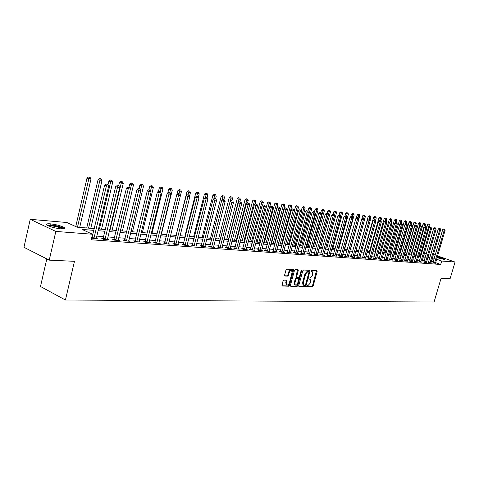 <?xml version="1.0" encoding="UTF-8"?>
<svg xmlns="http://www.w3.org/2000/svg" width="479" height="479" viewBox="0 0 479 479"><rect width="100%" height="100%" fill="white"/><g stroke="black" fill="none" stroke-linecap="round" stroke-linejoin="round"><path stroke-width="0.72" d="M306.746 286.113L306.955 286.693L312.41 286.837L313.14 286.041L317.134 271.491L317.002 270.707L311.416 270.384L310.901 270.94L310.991 271.491L312.326 271.743L312.739 274.245L312.404 275.467L310.051 278.006L309.338 277.982L308.823 278.538L308.907 279.077L310.272 279.335L310.667 281.808L310.338 283.023L307.979 285.574L307.267 285.556L306.746 286.113M50.343 223.831C56.211 224.525 60.827 225.759 64.192 227.525C65.695 228.639 64.683 229.094 61.144 228.884C55.301 228.208 50.654 226.98 47.211 225.202C45.667 224.052 46.708 223.591 50.343 223.831M437.369 256.624C441.195 257.582 443.68 258.456 444.823 259.229L444.159 259.444L437.064 257.672M283.813 280.113L283.035 280.933L282.011 285.975L288.693 286.22L289.46 285.4L293.531 270.354L293.393 269.557L286.759 269.174L285.981 269.988L284.592 275.15L284.915 276.018L287.699 276.132L288.472 275.311L289.16 272.767C289.825 271.018 290.681 270.348 291.711 270.761L292.076 272.898L289.394 282.814C288.711 284.586 287.849 285.25 286.807 284.807L286.472 282.724L286.789 280.275L283.813 280.113M437.584 255.894L455.05 262.055L450.074 278.79L441.045 278.371L434.058 302.015L65.431 300.028L74.473 261.318L49.247 260.145L55.833 231.429L30.231 219.316L66.892 222.507L77.119 227.19L94.393 228.621M455.05 262.055L441.698 261.031L436.609 259.217M93.974 230.381L81.969 229.405L92.531 234.243L91.226 239.787L440.686 264.462L441.698 261.031M92.531 234.243L55.833 231.429M298.74 285.652L299.046 286.49L305.231 286.646L305.973 285.849L309.991 271.144L309.859 270.36L303.536 270L302.782 270.797L298.74 285.652M297.058 286.436L290.729 286.274L290.412 285.424L294.477 270.401L295.244 269.587L298.13 269.785L298.267 270.581L296.621 276.652L296.746 277.437L298.716 277.575L299.471 276.766L301.183 270.473L301.83 269.952L297.812 285.628L297.058 286.436L290.406 285.999M434.734 256.732L434.255 256.409L434.914 256.187M440.686 264.462L435.603 262.642M433.261 261.803L431.423 261.217M428.879 261.025L426.861 260.869M424.292 260.678L422.227 260.522M419.634 260.331L417.514 260.169M414.904 259.977L412.73 259.81M410.096 259.612L407.863 259.444M405.21 259.247L402.923 259.073M400.24 258.876L397.899 258.702M395.199 258.498L392.798 258.319M390.068 258.109L387.607 257.924M384.853 257.72L382.326 257.528M379.554 257.325L376.961 257.127M374.159 256.918L371.506 256.72M368.674 256.505L365.95 256.301M363.1 256.085L360.304 255.876M357.424 255.66L354.556 255.445M351.652 255.229L348.706 255.008M345.772 254.786L342.754 254.559M339.791 254.337L336.695 254.104M333.701 253.882L330.528 253.642M327.504 253.415L324.241 253.169M321.193 252.942L317.846 252.69M314.763 252.457L311.326 252.199M308.213 251.966L304.686 251.703M301.542 251.469L297.92 251.194M294.741 250.96L291.022 250.679M287.813 250.439L283.993 250.152M280.748 249.906L276.826 249.613M273.545 249.367L269.515 249.062M266.198 248.817L262.061 248.505M258.708 248.254L254.451 247.936M251.068 247.679L246.691 247.35M243.266 247.092L238.776 246.757M235.309 246.499L230.686 246.152M227.184 245.889L222.436 245.529M218.891 245.266L214.005 244.901M210.419 244.631L205.395 244.254M201.767 243.979L196.6 243.589M192.929 243.314L187.606 242.919M183.894 242.637L178.416 242.23M174.661 241.943L169.021 241.524M165.219 241.236L159.417 240.799M155.567 240.512L149.586 240.063M145.688 239.769L139.533 239.308M135.581 239.015L129.24 238.536M125.241 238.237L118.702 237.746M114.649 237.44L107.913 236.937M103.805 236.626L96.86 236.105M92.698 235.794L92.178 235.758M432.968 262.654L433.896 263.151L435.477 263.103M428.454 262.324L429.376 262.827L430.98 262.779M423.861 261.989L424.783 262.498L426.412 262.444M419.203 261.654L420.119 262.163L421.777 262.109M414.467 261.306L415.383 261.821L417.065 261.768M409.653 260.959L410.569 261.474L412.275 261.414M404.767 260.6L405.677 261.121L407.413 261.061M399.797 260.241L400.701 260.762L402.468 260.702M394.75 259.869L395.648 260.396L397.444 260.337M389.619 259.498L388.948 259.45L390.511 260.025L392.337 259.965M384.403 259.121L383.715 259.067L385.29 259.654L387.146 259.588M379.099 258.732L378.398 258.684L379.979 259.271L381.865 259.205M373.704 258.343L372.991 258.289L374.578 258.882L376.494 258.81M368.213 257.942L367.495 257.888L369.087 258.486L371.039 258.415M362.633 257.534L361.902 257.48L363.501 258.079L365.483 258.007M356.957 257.121L356.208 257.067L357.819 257.672L360.555 257.87L359.831 257.594M351.179 256.702L350.418 256.642L352.035 257.253L354.819 257.457L354.083 257.175M345.299 256.271L344.527 256.217L346.143 256.834L348.987 257.037L348.233 256.75M339.318 255.84L338.527 255.78L340.156 256.403L343.042 256.606L342.281 256.319M333.222 255.391L332.42 255.337L334.055 255.96L336.994 256.175L336.216 255.876M327.019 254.942L326.205 254.882L327.846 255.511L330.839 255.726L330.043 255.427M320.702 254.481L319.876 254.421L321.517 255.056L324.57 255.277L323.762 254.966M314.272 254.014L313.428 253.954L315.074 254.594L318.182 254.816L317.361 254.499M307.722 253.535L306.859 253.475L308.512 254.121L311.679 254.349L310.841 254.02M301.046 253.05L300.165 252.99L301.83 253.636L305.051 253.87L304.195 253.535M294.238 252.559L293.346 252.493L295.016 253.146L298.303 253.385L297.429 253.044M287.31 252.05L286.394 251.984L288.071 252.649L291.418 252.888L290.531 252.541M280.239 251.535L279.311 251.469L280.987 252.14L284.406 252.385L283.496 252.026M273.036 251.014L272.084 250.942L273.772 251.619L277.251 251.87L276.329 251.499M265.683 250.475L264.719 250.409L266.408 251.086L269.958 251.343L269.018 250.966M258.187 249.93L257.205 249.858L258.899 250.547L262.522 250.81L261.558 250.421M250.541 249.373L249.535 249.302L251.241 249.996L254.936 250.26L253.954 249.864M242.739 248.811L241.715 248.733L243.422 249.433L247.194 249.703L246.188 249.296M234.782 248.23L233.734 248.152L235.446 248.858L239.296 249.134L238.267 248.715M226.651 247.637L225.579 247.559L227.297 248.272L231.231 248.553L230.183 248.122M218.352 247.032L217.262 246.954L218.981 247.673L222.998 247.96L221.927 247.517M209.88 246.416L208.76 246.338L210.491 247.056L214.586 247.356L213.496 246.901M201.222 245.787L200.084 245.703L201.815 246.434L206 246.733L204.886 246.266M192.378 245.14L191.211 245.056L192.947 245.793L197.228 246.104L196.085 245.619M183.337 244.488L182.152 244.398L183.888 245.14L188.259 245.458L187.097 244.961M174.099 243.811L172.883 243.721L174.625 244.476L179.098 244.799L177.907 244.284M164.656 243.122L163.411 243.033L165.159 243.793L169.728 244.122L168.512 243.595M154.998 242.422L153.723 242.332L155.471 243.098L160.148 243.434L158.902 242.889M145.113 241.703L143.814 241.608L145.562 242.38L150.346 242.727L149.071 242.164M135.006 240.967L133.671 240.871L135.425 241.65L140.323 242.003L139.018 241.422M124.66 240.213L123.295 240.117L125.049 240.901L130.06 241.266L128.725 240.668M114.062 239.44L112.667 239.338L114.427 240.141L119.558 240.506L118.187 239.889M103.219 238.656L101.787 238.548L103.542 239.356L108.799 239.734L107.398 239.093M92.106 237.841L91.693 237.812M93.866 238.656L106.428 185.9L108.661 186.193L96.345 238.279L97.782 238.937L91.603 238.183M46.81 258.905L40.493 286.496L65.431 300.028M433.417 254.427L435.243 255.067M49.247 260.145L23.95 247.29L30.231 219.316M424.244 253.595L426.31 253.774M428.873 253.996L430.884 254.169M428.196 256.313L428.501 256.337L428.214 256.235M425.837 255.391L423.921 254.708M98.548 228.968L105.488 229.543M109.595 229.884L116.325 230.441M122.426 230.944L133.497 184.9L131.462 184.625L120.385 230.776L126.905 231.315M130.905 231.65L137.245 232.177M141.191 232.501L147.34 233.016M151.238 233.339L157.208 233.83M161.058 234.153L166.86 234.632M170.656 234.95L176.29 235.417M180.044 235.728L185.517 236.183M189.223 236.488L194.54 236.931M198.21 237.231L203.377 237.662M206.994 237.961L212.017 238.38M215.598 238.674L220.484 239.081M224.022 239.374L228.77 239.769M232.267 240.057L236.883 240.44M240.344 240.727L244.835 241.099M248.254 241.386L252.625 241.745M256.008 242.027L260.259 242.38M263.606 242.655L267.743 243.003M271.054 243.278L275.078 243.607M278.353 243.883L282.275 244.206M285.514 244.476L289.328 244.793M292.537 245.056L296.25 245.368M299.423 245.631L303.039 245.931M306.183 246.188L309.703 246.481M312.817 246.739L316.248 247.026M319.325 247.284L322.666 247.559M325.72 247.811L328.971 248.08M331.995 248.332L335.162 248.595M338.156 248.841L341.246 249.098M344.203 249.343L347.221 249.595M350.149 249.84L353.089 250.08M355.993 250.325L358.855 250.559M361.729 250.798L364.525 251.032M367.375 251.265L370.093 251.493M372.919 251.726L375.566 251.948M378.368 252.182L380.955 252.391M383.727 252.625L386.248 252.834M388.996 253.062L391.457 253.265M394.181 253.493L396.576 253.69M399.276 253.912L401.618 254.109M404.294 254.331L406.575 254.517M409.228 254.738L411.449 254.924M414.084 255.139L416.251 255.325M418.862 255.541L420.975 255.714M423.562 255.93L425.627 256.097M434.267 258.391L432.429 257.798M429.885 257.594L427.867 257.433M425.298 257.223L423.232 257.055M420.646 256.846L418.532 256.672M415.922 256.463L413.748 256.289M411.12 256.073L408.892 255.894M406.24 255.678L403.959 255.493M401.276 255.277L398.941 255.085M396.241 254.87L393.84 254.672M391.115 254.451L388.655 254.253M385.906 254.032L383.386 253.828M380.607 253.601L378.021 253.391M375.225 253.163L372.572 252.954M369.746 252.72L367.022 252.505M364.172 252.271L361.382 252.044M358.502 251.81L355.64 251.577M352.736 251.343L349.796 251.104M346.862 250.87L343.85 250.625M340.892 250.385L337.797 250.134M334.809 249.894L331.636 249.637M328.612 249.391L325.355 249.128M322.307 248.876L318.96 248.607M315.883 248.362L312.452 248.08M309.338 247.829L305.818 247.541M302.674 247.29L299.058 246.996M295.878 246.739L292.166 246.44M288.957 246.176L285.143 245.871M281.897 245.607L277.976 245.29M274.701 245.02L270.677 244.697M267.366 244.428L263.222 244.092M259.875 243.823L255.624 243.476M252.241 243.2L247.871 242.847M244.452 242.572L239.955 242.206M236.5 241.925L231.878 241.554M228.381 241.266L223.633 240.883M220.089 240.596L215.209 240.201M211.628 239.913L206.605 239.506M202.982 239.213L197.815 238.793M194.145 238.494L188.828 238.063M185.122 237.764L179.643 237.321M175.889 237.015L170.255 236.56M166.453 236.255L160.657 235.782M156.807 235.47L150.831 234.985M146.933 234.668L140.784 234.171M136.832 233.854L130.498 233.339M126.498 233.016L119.966 232.489M115.912 232.159L109.182 231.614M105.075 231.279L98.135 230.716M431.669 261.235L432.669 257.822M306.722 286.43L311.751 286.562L312.482 285.771L316.481 270.635M309.027 271.988L309.332 270.282M298.728 286.22L304.572 286.37L305.315 285.574L305.482 284.957L304.973 285.49L303.65 285.268L303.261 282.802L305.674 273.94L308.063 271.383L308.931 271.461L309.021 272.012L305.488 284.933M308.284 271.204L308.817 271.419M303.452 285.185L302.991 284.993L302.596 282.526L305.015 273.671L307.398 271.12L308.153 271.156M296.088 277.161L296.746 277.437L296.088 277.161L295.956 276.377L297.603 269.707M301.237 270.318L297.154 285.346L297.812 285.628M294.914 282.939L295.244 285.011C296.262 285.43 297.1 284.766 297.77 283.029L298.579 278.796L296.615 278.664L295.854 279.479L294.914 282.939L294.25 282.658L294.585 284.736L294.998 284.909M297.938 278.538L298.399 278.73M294.25 282.658L295.19 279.197L295.95 278.389L297.74 278.455M296.393 286.155L297.154 285.346M286.586 284.718L286.143 284.526L285.807 282.442L286.256 280.197M291.298 270.587L291.046 270.485C290.011 270.072 289.16 270.743 288.49 272.491L289.16 272.767M284.592 275.754L287.029 275.85L287.807 275.036L288.49 272.491M281.88 285.777L288.029 285.939L288.801 285.119L292.861 269.473M429.286 227.705L429.998 225.262L427.609 224.645L426.765 227.549M429.184 224.13L428.585 223.933L429.184 224.13L429.1 225.136L420.221 255.654M429.543 224.184L429.998 225.262M427.609 224.645L428.585 223.933M434.477 263.193L444.237 230.148L445.117 230.261L435.459 263.264M432.896 262.797L442.704 229.639L444.237 230.148L444.308 229.124L444.662 229.172L443.698 228.92L444.308 229.124M443.698 228.92L442.704 229.639M445.117 230.261L444.662 229.172M424.825 226.932L425.49 224.645L423.077 224.028L422.155 227.214M424.663 223.507L424.065 223.31L424.663 223.507L424.58 224.525L415.652 255.271M425.029 223.561L425.49 224.645M423.077 224.028L424.065 223.31M420.293 226.142L420.909 224.022L418.478 223.4L409.407 254.756M420.071 222.873L419.466 222.675L420.071 222.873L419.981 223.897L411.012 254.888M420.442 222.927L420.909 224.022M418.478 223.4L419.466 222.675M415.694 225.334L416.257 223.388L413.802 222.759L404.689 254.361M415.407 222.232L414.802 222.028L415.407 222.232L415.317 223.262L406.3 254.499M415.784 222.286L416.257 223.388M413.802 222.759L414.802 222.028M429.968 262.869L439.776 229.561L440.674 229.681L430.962 262.941M428.376 262.468L438.237 229.052L439.776 229.561L439.848 228.531L440.207 228.579L439.237 228.327L439.848 228.531M439.237 228.327L438.237 229.052M440.674 229.681L440.207 228.579M425.382 262.54L435.243 228.968L436.153 229.088L426.4 262.612M423.789 262.139L433.699 228.453L435.243 228.968L435.321 227.932L435.686 227.98L434.704 227.729L435.321 227.932M434.704 227.729L433.699 228.453M436.153 229.088L435.686 227.98M420.73 262.205L430.639 228.363L431.567 228.489L421.76 262.276M419.125 261.803L429.088 227.848L430.639 228.363L430.723 227.321L431.094 227.369L430.106 227.112L430.723 227.321M430.106 227.112L429.088 227.848M431.567 228.489L431.094 227.369M411 224.573L411.527 222.747L409.054 222.112L399.893 253.966M410.671 221.579L410.066 221.376L410.671 221.579L410.575 222.615L401.51 254.098M411.054 221.633L411.527 222.747M409.054 222.112L410.066 221.376M416 261.863L425.963 227.753L426.903 227.878L417.047 261.941M414.389 261.456L424.406 227.232L425.963 227.753L426.053 226.699L426.43 226.753L425.43 226.495L426.053 226.699M425.43 226.495L424.406 227.232M426.903 227.878L426.43 226.753M437.189 257.247L443.716 259.396M442.057 259.091L437.076 257.624M444.177 259.45L437.213 257.163M47.553 225.399L50.858 225.064C56.923 225.843 61.09 227.052 63.366 228.699L63.468 228.926M62.462 228.95L62.174 228.734C59.474 227.315 55.774 226.333 51.073 225.783L48.457 225.849M64.396 228.77L63.935 228.405C60.588 226.651 56.007 225.429 50.175 224.741M406.198 223.933L406.725 222.094L404.234 221.454L395.025 253.559M405.857 220.915L405.246 220.711L405.857 220.915L405 224.603M406.246 220.969L406.725 222.094M404.234 221.454L405.246 220.711M411.198 261.516L421.215 227.13L422.167 227.256L412.257 261.594M409.575 261.109L419.652 226.609L421.215 227.13L421.304 226.07L421.688 226.118L420.682 225.86L421.304 226.07M420.682 225.86L419.652 226.609M422.167 227.256L421.688 226.118M401.318 223.292L401.851 221.43L399.336 220.783L390.08 253.151M400.971 220.244L400.354 220.035L400.971 220.244L400.157 223.759M401.366 220.298L401.851 221.43M399.336 220.783L400.354 220.035M406.318 261.169L416.383 226.501L417.359 226.627L407.395 261.247M404.683 260.762L414.814 225.974L416.383 226.501L416.479 225.429L416.868 225.483L415.85 225.22L416.479 225.429M415.85 225.22L414.814 225.974M417.359 226.627L416.868 225.483M396.349 222.663L396.893 220.753L394.355 220.101L385.05 252.732M396.001 219.556L395.385 219.352L396.001 219.556L395.241 222.903M396.402 219.61L396.893 220.753M394.355 220.101L395.385 219.352M401.354 260.81L411.479 225.854L412.467 225.986L402.45 260.887M399.714 260.402L409.898 225.328L411.479 225.854L411.575 224.777L411.97 224.831L410.946 224.567L411.575 224.777M410.946 224.567L409.898 225.328M412.467 225.986L411.97 224.831M391.295 222.034L391.858 220.071L389.295 219.412L379.949 252.313M390.954 218.861L390.337 218.652L390.954 218.861L390.241 222.034M391.361 218.915L391.858 220.071M389.295 219.412L390.337 218.652M396.313 260.444L406.491 225.202L407.491 225.334L397.426 260.528M394.666 260.037L404.905 224.669L406.491 225.202L406.593 224.118L406.994 224.172L405.958 223.903L406.593 224.118M405.958 223.903L404.905 224.669M407.491 225.334L406.994 224.172M386.164 221.388L386.739 219.37L384.152 218.705L374.758 251.882M385.823 218.155L385.2 217.945L385.823 218.155L385.164 221.142L386.236 221.412L385.164 221.136L384.074 221.933L373.608 258.516M386.236 218.208L386.739 219.37M384.152 218.705L385.2 217.945M391.187 260.079L401.42 224.537L402.438 224.669L392.319 260.157M389.535 259.666L399.827 224.004L401.42 224.537L401.528 223.442L401.935 223.495L400.893 223.232L401.528 223.442M400.893 223.232L399.827 224.004M402.438 224.669L401.935 223.495M380.907 220.879L381.535 218.663L378.925 217.993L369.483 251.439M380.607 217.436L379.985 217.227L380.607 217.436L379.937 220.442M381.027 217.49L381.535 218.663M378.925 217.993L379.985 217.227M385.978 259.702L396.265 223.861L397.301 223.998L387.128 259.786M384.314 259.289L394.666 223.322L396.265 223.861L396.373 222.759L396.792 222.813L395.738 222.543L396.373 222.759M395.738 222.543L394.666 223.322M397.301 223.998L396.792 222.813M375.536 220.454L376.243 217.945L373.614 217.268L364.118 250.996M375.302 216.706L374.674 216.49L375.302 216.706L374.626 219.735M375.728 216.759L376.243 217.945M373.614 217.268L374.674 216.49M380.679 259.319L391.02 223.178L392.073 223.316L381.847 259.402M379.009 258.905L389.415 222.633L391.02 223.178L391.139 222.064L391.559 222.118L390.493 221.849L391.139 222.064M390.493 221.849L389.415 222.633M392.073 223.316L391.559 222.118M370.069 220.029L370.866 217.209L368.207 216.532L358.663 250.547M369.908 215.957L369.279 215.748L369.908 215.957L369.219 219.047M370.345 216.017L370.866 217.209M368.207 216.532L369.279 215.748M375.291 258.929L385.685 222.478L386.763 222.621L376.482 259.019M385.811 221.358L385.685 222.478L384.074 221.933M386.763 222.621L386.236 221.412M364.519 219.598L365.393 216.466L362.711 215.778L361.819 218.969M364.423 215.203L363.795 214.987L364.423 215.203L363.717 218.358M364.866 215.263L365.393 216.466M362.711 215.778L363.795 214.987M369.806 258.534L380.26 221.765L381.356 221.909L371.021 258.624M368.117 258.121L378.644 221.214L380.26 221.765L380.392 220.639L380.829 220.693L379.745 220.418L380.392 220.639M379.745 220.418L378.644 221.214M381.356 221.909L380.829 220.693M350.299 249.852L359.831 215.712L357.124 215.017L356.298 217.987M358.849 214.436L358.214 214.221L358.849 214.436L358.118 217.658M359.298 214.496L359.831 215.712M357.124 215.017L358.214 214.221M364.232 258.133L374.746 221.047L375.853 221.19L365.465 258.223M362.537 257.72L373.123 220.49L374.746 221.047L374.877 219.903L375.32 219.963L374.231 219.681L374.877 219.903M374.231 219.681L373.123 220.49M375.853 221.19L375.32 219.963M344.593 249.379L354.167 214.939L351.436 214.239L350.676 216.981M353.173 213.652L352.538 213.436L353.173 213.652L352.388 217.077M353.634 213.718L354.167 214.939M351.436 214.239L352.538 213.436M358.561 257.726L369.129 220.31L370.261 220.46L359.819 257.816M356.855 257.313L367.501 219.747L369.129 220.31L369.267 219.16L369.722 219.22L368.614 218.939L369.267 219.16M368.614 218.939L367.501 219.747M370.261 220.46L369.722 219.22M338.785 248.894L348.413 214.155L345.652 213.448L344.958 215.957M347.401 212.856L346.766 212.64L347.401 212.856L346.521 216.61M347.868 212.921L348.413 214.155M345.652 213.448L346.766 212.64M352.789 257.313L363.417 219.562L364.567 219.711L354.065 257.403M351.077 256.894L361.777 218.999L363.417 219.562L363.561 218.4L364.022 218.466L362.902 218.179L363.561 218.4M362.902 218.179L361.777 218.999M364.567 219.711L364.022 218.466M332.875 248.403L342.551 213.359L339.767 212.646L339.114 215.011M341.527 212.047L340.886 211.826L341.527 212.047L340.551 216.143M342 212.113L342.551 213.359M339.767 212.646L340.886 211.826M346.916 256.888L357.597 218.801L358.771 218.951L348.215 256.983M345.197 256.469L355.957 218.232L357.597 218.801L357.747 217.634L358.22 217.694L357.094 217.406L357.747 217.634M357.094 217.406L355.957 218.232M358.771 218.951L358.22 217.694M326.858 247.906L336.587 212.544L333.779 211.826L333.121 214.215M335.551 211.221L334.905 210.999L335.551 211.221L334.48 215.676M336.03 211.287L336.587 212.544M333.779 211.826L334.905 210.999M340.94 256.457L351.682 218.023L352.873 218.179L342.263 256.552M339.21 256.037L350.029 217.454L351.682 218.023L351.837 216.843L352.31 216.909L351.179 216.616L351.837 216.843M351.179 216.616L350.029 217.454M352.873 218.179L352.31 216.909M320.738 247.398L330.522 211.718L327.684 210.994L327.013 213.424M329.462 210.383L328.822 210.161L329.462 210.383L329.295 211.55L319.505 247.296M329.953 210.455L330.522 211.718M327.684 210.994L328.822 210.161M334.857 256.02L345.652 217.232L346.868 217.394L336.198 256.115M333.115 255.6L344 216.658L345.652 217.232L345.814 216.047L346.299 216.113L345.155 215.819L345.814 216.047M345.155 215.819L344 216.658M346.868 217.394L346.299 216.113M314.511 246.883L324.343 210.88L321.475 210.143L320.792 212.652M323.271 209.533L322.624 209.305L323.271 209.533L323.091 210.706L313.254 246.775M323.768 209.598L324.343 210.88M321.475 210.143L322.624 209.305M328.66 255.57L339.515 216.43L340.755 216.592L330.031 255.672M326.906 255.151L337.851 215.849L339.515 216.43L339.683 215.233L340.18 215.299L339.018 214.999L339.683 215.233M339.018 214.999L337.851 215.849M340.755 216.592L340.18 215.299M308.171 246.356L318.05 210.024L315.158 209.281L314.452 211.868M316.966 208.658L316.314 208.437L316.966 208.658L316.781 209.85L306.889 246.248M317.475 208.73L318.05 210.024M315.158 209.281L316.314 208.437M322.349 255.115L333.264 215.61L334.528 215.778L323.744 255.217M320.589 254.696L331.594 215.029L333.264 215.61L333.438 214.4L333.947 214.472L332.773 214.173L333.438 214.4M332.773 214.173L331.594 215.029M334.528 215.778L333.947 214.472M301.71 245.823L311.643 209.149L308.721 208.401L307.943 211.287M310.542 207.778L309.889 207.545L310.542 207.778L310.35 208.976L300.405 245.709M311.057 207.844L311.643 209.149M308.721 208.401L309.889 207.545M315.924 254.654L326.9 214.778L328.181 214.945L317.343 254.756M314.152 254.235L325.223 214.191L326.9 214.778L327.079 213.556L327.594 213.628L326.409 213.323L327.079 213.556M326.409 213.323L325.223 214.191M328.181 214.945L327.594 213.628M295.136 245.272L305.123 208.263L302.165 207.509L301.279 210.796M303.997 206.874L303.345 206.647L303.997 206.874L303.8 208.084L293.807 245.164M304.53 206.946L305.123 208.263M302.165 207.509L303.345 206.647M309.374 254.181L320.409 213.927L321.72 214.101L310.823 254.289M307.596 253.762L318.727 213.335L320.409 213.927L320.601 212.7L321.122 212.766L319.924 212.46L320.601 212.7M319.924 212.46L318.727 213.335M321.72 214.101L321.122 212.766M288.442 244.721L298.477 207.359L295.489 206.593L294.495 210.299M297.333 205.958L296.681 205.725L297.333 205.958L297.13 207.173L287.083 244.607M297.872 206.03L298.477 207.359M295.489 206.593L296.681 205.725M302.704 253.702L313.805 213.065L315.134 213.239L304.183 253.81M300.92 253.283L312.11 212.466L313.805 213.065L313.996 211.82L314.529 211.892L313.32 211.586L313.996 211.82M313.32 211.586L312.11 212.466M315.134 213.239L314.529 211.892M281.616 244.152L291.705 206.437L288.687 205.665L278.485 243.895M290.543 205.018L289.885 204.784L290.543 205.018L290.334 206.251L280.233 244.039M291.094 205.096L291.705 206.437M288.687 205.665L289.885 204.784M295.908 253.211L307.063 212.179L308.422 212.359L297.411 253.319M294.112 252.792L305.368 211.58L307.063 212.179L307.267 210.928L307.811 210.999L306.59 210.688L307.267 210.928M306.59 210.688L305.368 211.58M308.422 212.359L307.811 210.999M274.665 243.577L284.801 205.497L281.754 204.719L271.497 243.314M283.628 204.066L282.963 203.832L283.628 204.066L283.406 205.305L273.258 243.458M284.185 204.144L284.801 205.497M281.754 204.719L282.963 203.832M288.981 252.714L300.201 211.281L301.584 211.461L290.514 252.822M287.178 252.295L298.495 210.676L300.201 211.281L300.411 210.018L300.962 210.089L299.728 209.778L300.411 210.018M299.728 209.778L298.495 210.676M301.584 211.461L300.962 210.089M267.575 242.991L277.766 204.539L274.689 203.755L264.378 242.721M276.575 203.096L275.91 202.857L276.575 203.096L276.347 204.347L266.144 242.871M277.143 203.174L277.766 204.539M274.689 203.755L275.91 202.857M281.921 252.205L293.196 210.365L294.609 210.55L283.484 252.319M280.107 251.786L291.489 209.754L293.196 210.365L293.417 209.089L293.98 209.161L292.735 208.844L293.417 209.089M292.735 208.844L291.489 209.754M294.609 210.55L293.98 209.161M269.749 206.784L270.599 203.563L267.486 202.767L257.127 242.123M269.384 202.102L268.719 201.863L269.384 202.102L269.15 203.365L258.894 242.266M269.964 202.18L270.599 203.563M267.486 202.767L268.719 201.863M274.718 251.685L286.059 209.431L287.496 209.616L276.311 251.798M272.892 251.265L284.346 208.814L286.059 209.431L286.286 208.143L286.861 208.215L285.598 207.898L286.286 208.143M285.598 207.898L284.346 208.814M287.496 209.616L286.861 208.215M262.51 205.533L263.288 202.569L260.139 201.767L249.727 241.506M262.055 201.09L261.39 200.851L262.055 201.09L261.809 202.366L251.505 241.656M262.648 201.174L263.288 202.569M260.139 201.767L261.39 200.851M267.378 251.158L278.778 208.473L280.245 208.664L269 251.271M265.546 250.739L277.06 207.856L278.778 208.473L279.012 207.173L279.598 207.251L278.323 206.928L279.012 207.173M278.323 206.928L277.06 207.856M280.245 208.664L279.598 207.251M255.127 204.258L255.834 201.551L252.655 200.743L242.188 240.883M254.583 200.06L253.912 199.821L254.583 200.06L254.325 201.348L243.967 241.027M255.187 200.144L255.834 201.551M252.655 200.743L253.912 199.821M259.887 250.619L271.348 207.503L272.844 207.7L261.546 250.739M258.043 250.2L269.623 206.88L271.348 207.503L271.593 206.192L272.192 206.269L270.904 205.94L271.593 206.192M270.904 205.94L269.623 206.88M272.844 207.7L272.192 206.269M247.601 202.94L248.23 200.515L245.014 199.695L234.494 240.242M246.954 199.013L246.284 198.767L246.954 199.013L246.691 200.306L236.279 240.392M247.571 199.096L248.23 200.515M245.014 199.695L246.284 198.767M252.247 250.068L263.767 206.509L265.3 206.706L253.936 250.188M250.391 249.649L262.037 205.88L263.767 206.509L264.025 205.186L264.636 205.269L263.33 204.934L264.025 205.186M263.33 204.934L262.037 205.88M265.3 206.706L264.636 205.269M239.865 201.815L240.476 199.462L237.219 198.635L226.651 239.59M239.177 197.935L238.506 197.695L239.177 197.935L238.901 199.246L228.441 239.739M239.805 198.025L240.476 199.462M237.219 198.635L238.506 197.695M244.446 249.505L256.037 205.497L257.594 205.701L246.176 249.631M242.59 249.092L254.301 204.862L256.037 205.497L256.301 204.162L256.924 204.246L255.6 203.904L256.301 204.162M255.6 203.904L254.301 204.862M257.594 205.701L256.924 204.246M231.95 200.761L232.56 198.384L229.267 197.546L218.646 238.931M231.237 196.845L230.567 196.594L231.237 196.845L230.956 198.168L220.442 239.075M231.878 196.929L232.56 198.384M229.267 197.546L230.567 196.594M236.494 248.93L248.14 204.461L249.733 204.671L238.255 249.062M234.62 248.517L246.398 203.82L248.14 204.461L248.415 203.114L249.05 203.198L247.715 202.857L248.415 203.114M247.715 202.857L246.398 203.82M249.733 204.671L249.05 203.198M223.855 199.719L224.483 197.282L221.148 196.438L210.473 238.249M223.136 195.725L222.46 195.48L223.136 195.725L222.011 200.336M223.795 195.815L224.483 197.282M221.148 196.438L222.46 195.48M228.369 248.35L240.081 203.407L241.703 203.617L230.165 248.475M226.489 247.936L238.332 202.761L240.081 203.407L240.362 202.042L241.015 202.132L239.662 201.785L240.362 202.042M239.662 201.785L238.332 202.761M241.703 203.617L241.015 202.132M215.592 198.689L216.233 196.162L212.868 195.306L202.138 237.56M214.867 194.588L214.191 194.336L214.867 194.588L213.808 198.917M215.538 194.678L216.233 196.162M212.868 195.306L214.191 194.336M220.077 247.751L231.848 202.33L233.507 202.545L221.915 247.882M218.184 247.338L230.094 201.677L231.848 202.33L232.141 200.952L232.806 201.042L231.441 200.695L232.141 200.952M231.441 200.695L230.094 201.677M233.507 202.545L232.806 201.042M207.138 197.689L207.814 195.013L204.407 194.151L193.624 236.854M206.425 193.42L205.742 193.169L206.425 193.42L205.431 197.462M207.108 193.516L207.814 195.013M204.407 194.151L205.742 193.169M211.604 247.14L223.442 201.228L225.136 201.449L213.478 247.272M209.706 246.727L221.681 200.575L223.442 201.228L223.747 199.839L224.423 199.929L223.04 199.575L223.747 199.839M223.04 199.575L221.681 200.575M225.136 201.449L224.423 199.929M198.426 196.989L199.216 193.845L195.767 192.971L184.936 236.129M197.797 192.235L197.114 191.977L197.797 192.235L196.851 196.091M198.498 192.33L199.216 193.845M195.767 192.971L197.114 191.977M202.952 246.517L214.849 200.102L216.586 200.33L204.868 246.655M201.042 246.11L213.089 199.444L214.849 200.102L215.167 198.701L215.861 198.791L214.46 198.438L215.167 198.701M214.46 198.438L213.089 199.444M216.586 200.33L215.861 198.791M189.522 196.282L190.432 192.648L186.942 191.762L176.056 235.393M188.989 191.019L188.307 190.762L188.989 191.019L188.025 194.917M189.702 191.115L190.432 192.648M186.942 191.762L188.307 190.762M194.115 245.877L206.072 198.953L207.844 199.186L196.073 246.02M192.193 245.476L204.305 198.288L206.072 198.953L206.401 197.534L207.108 197.629L205.695 197.27L206.401 197.534M205.695 197.27L204.305 198.288M207.844 199.186L207.108 197.629M168.494 244.033L181.457 191.426L177.925 190.534L176.931 194.546M179.99 189.78L179.302 189.522L179.99 189.78L179.008 193.732M180.715 189.876L181.457 191.426M177.925 190.534L179.302 189.522M185.08 245.23L197.103 197.779L198.911 198.013L187.079 245.374M183.146 244.823L195.33 197.108L197.103 197.779L197.438 196.342L198.162 196.438L196.731 196.079L197.438 196.342M196.731 196.079L195.33 197.108M198.911 198.013L198.162 196.438M161.417 234.183L172.284 190.181L168.71 189.271L167.812 192.929M170.787 188.51L171.536 188.612L170.105 188.247L170.787 188.51L169.77 192.588M171.536 188.612L172.284 190.181M168.71 189.271L170.105 188.247M175.841 244.565L187.93 196.576L189.78 196.815L177.889 244.709M173.901 244.164L186.151 195.899L187.93 196.576L188.277 195.127L189.019 195.228L187.57 194.857L188.277 195.127M187.57 194.857L186.151 195.899M189.78 196.815L189.019 195.228M151.993 233.399L162.914 188.906L159.291 187.99L158.483 191.271M161.387 187.211L162.147 187.319L160.699 186.954L161.387 187.211L160.327 191.432L158.812 191.037L160.321 191.414L161.118 193.061L149.059 242.631M162.147 187.319L162.914 188.906M159.291 187.99L160.699 186.954M179.667 193.983L178.2 193.612L179.667 193.983L180.439 195.594L176.763 194.666L164.453 243.488M166.399 243.883L178.912 193.887M178.2 193.612L176.763 194.666M142.359 232.602L153.328 187.6L149.658 186.672L148.921 189.72M151.771 185.888L152.55 185.996L151.083 185.624L151.771 185.888L150.58 190.648M152.55 185.996L153.328 187.6M149.658 186.672L151.083 185.624M156.747 243.188L168.949 194.091L170.889 194.342L158.884 243.344M154.783 242.793L167.165 193.402L168.949 194.091L169.327 192.612L170.105 192.714L169.327 192.612M168.614 192.336L167.165 193.402M170.889 194.342L170.105 192.714M132.503 231.782L143.52 186.265L139.808 185.325L139.066 188.409M141.94 184.535L142.736 184.643L141.245 184.265L141.94 184.535L140.604 189.852M142.736 184.643L143.52 186.265M139.808 185.325L141.245 184.265M161.118 193.061L157.346 192.115L144.898 242.087M146.867 242.476L159.525 191.313M158.812 191.037L157.346 192.115M131.881 183.146L132.695 183.259L131.186 182.876L131.881 183.146L131.462 184.625L129.731 183.948L128.977 187.103M132.695 183.259L133.497 184.9M129.731 183.948L131.186 182.876M136.76 241.745L149.089 191.486L151.113 191.756L139 241.907M134.779 241.362L147.292 190.792L149.089 191.486L149.496 189.977L150.304 190.085L149.496 189.977M148.777 189.702L147.292 190.792M151.113 191.756L150.304 190.085M112.116 230.088L123.235 183.499L119.421 182.541L118.636 185.834M121.588 181.727L122.42 181.84L120.894 181.457L121.588 181.727L110.026 229.92M122.42 181.84L123.235 183.499M119.421 182.541L120.894 181.457M126.414 241.003L138.802 190.139L140.874 190.414L128.707 241.165M124.42 240.62L137.006 189.439L138.802 190.139L139.221 188.612L140.054 188.726L139.221 188.612M138.503 188.337L137.006 189.439M140.874 190.414L140.054 188.726M101.566 229.213L112.733 182.074L108.871 181.098L107.985 184.834M111.05 180.272L111.9 180.391L110.356 180.002L111.05 180.272L99.428 229.04M111.9 180.391L112.733 182.074M108.871 181.098L110.356 180.002M115.822 240.236L128.27 188.762L130.396 189.037L118.169 240.41M113.822 239.865L126.474 188.049L128.27 188.762L128.707 187.217L129.558 187.331L128.707 187.217M127.989 186.936L126.474 188.049M130.396 189.037L129.558 187.331M90.765 228.321L101.979 180.607L98.063 179.619L86.729 227.986M100.261 178.787L101.135 178.906L99.572 178.511L100.261 178.787L88.573 228.136M101.135 178.906L101.979 180.607M98.063 179.619L99.572 178.511M104.973 239.458L117.481 187.349L119.66 187.636L107.38 239.632M102.961 239.087L115.684 186.63L117.481 187.349L117.936 185.786L118.804 185.906L117.936 185.786M117.217 185.505L115.684 186.63M119.66 187.636L118.804 185.906M79.712 227.399L90.968 179.11L86.998 178.11L75.742 226.555M89.22 177.266L90.112 177.386L88.525 176.985L89.22 177.266L77.466 227.214M90.112 177.386L90.968 179.11M86.998 178.11L88.525 176.985M96.345 238.279L96.327 238.835M91.842 238.297L104.626 185.181L106.428 185.9L106.901 184.325L107.793 184.439L106.901 184.325M106.176 184.038L104.626 185.181M108.661 186.193L107.793 184.439M316.475 271.228L317.134 271.491M312.482 285.771L313.14 286.041M311.751 286.562L312.41 286.837M309.332 270.88L309.991 271.144M305.315 285.574L305.973 285.849M304.572 286.37L305.231 286.646M307.398 271.12L308.063 271.383M305.015 273.671L305.674 273.94M302.596 282.526L303.261 282.802M297.603 270.312L298.267 270.581M295.956 276.377L296.621 276.652M301.273 270.24L301.926 270.509M295.95 278.389L296.615 278.664M295.19 279.197L295.854 279.479M286.256 280.784L286.921 281.065M285.807 282.442L286.472 282.724M287.807 275.036L288.472 275.311M287.029 275.85L287.699 276.132M292.867 270.084L293.531 270.354M288.801 285.119L289.46 285.4M288.029 285.939L288.693 286.22M434.525 263.109L433.016 262.57M434.627 262.851L433.118 262.312M430.01 262.785L428.495 262.241M430.112 262.528L428.597 261.983M425.43 262.45L423.909 261.905M425.532 262.193L424.011 261.642M420.778 262.115L419.245 261.564M420.879 261.857L419.353 261.3M416.047 261.774L414.515 261.217M416.149 261.51L414.616 260.953M411.245 261.426L409.701 260.869M411.347 261.163L409.808 260.6M406.36 261.079L404.815 260.51M406.467 260.81L404.923 260.241M401.402 260.72L399.845 260.151M401.51 260.45L399.953 259.881M396.361 260.354L394.798 259.78M396.468 260.079L394.906 259.51M391.235 259.983L389.666 259.408M391.343 259.708L389.774 259.133M386.026 259.606L384.451 259.025M386.134 259.331L384.559 258.75M380.727 259.223L379.146 258.636M380.835 258.947L379.254 258.361M375.338 258.834L373.752 258.247M375.452 258.552L373.865 257.965M369.86 258.438L368.267 257.846M369.974 258.157L368.381 257.564M364.285 258.037L362.687 257.439M364.399 257.75L362.801 257.151M358.615 257.63L357.005 257.025M358.729 257.343L357.124 256.738M352.843 257.211L351.233 256.6M352.957 256.924L351.346 256.313M346.97 256.786L345.353 256.175M347.089 256.493L345.467 255.882M340.994 256.355L339.366 255.738M341.108 256.061L339.485 255.439M334.905 255.918L333.276 255.295M335.025 255.618L333.396 254.996M328.714 255.469L327.073 254.84M328.834 255.169L327.193 254.541M322.403 255.014L320.762 254.379M322.523 254.708L320.882 254.074M315.978 254.553L314.326 253.912M316.098 254.241L314.452 253.607M309.434 254.08L307.775 253.433M309.554 253.768L307.901 253.122M302.764 253.595L301.099 252.948M302.884 253.283L301.225 252.637M295.968 253.104L294.298 252.451M296.094 252.792L294.423 252.134M289.041 252.607L287.364 251.942M289.166 252.289L287.49 251.625M281.975 252.098L280.299 251.427M282.107 251.774L280.425 251.11M274.778 251.577L273.09 250.906M274.91 251.253L273.222 250.577M267.438 251.044L265.743 250.367M267.569 250.721L265.875 250.038M259.947 250.505L258.253 249.822M260.079 250.176L258.385 249.487M252.307 249.954L250.607 249.266M252.439 249.619L250.739 248.93M244.512 249.391L242.805 248.697M244.643 249.05L242.937 248.356M236.554 248.817L234.842 248.116M236.692 248.475L234.979 247.775M228.435 248.23L226.717 247.523M228.573 247.882L226.854 247.176M220.142 247.631L218.418 246.919M220.28 247.284L218.556 246.565M211.67 247.02L209.946 246.296M211.814 246.667L210.083 245.943M203.018 246.398L201.288 245.667M203.162 246.038L201.431 245.308M194.181 245.757L192.444 245.02M194.324 245.398L192.588 244.661M185.145 245.104L183.409 244.362M185.295 244.739L183.553 243.997M175.913 244.44L174.17 243.691M176.062 244.068L174.32 243.32M166.47 243.757L164.728 243.003M166.62 243.386L164.872 242.625M156.819 243.063L155.07 242.296M156.968 242.685L155.22 241.919M146.939 242.35L145.185 241.578M147.089 241.967L145.341 241.194M136.832 241.62L135.078 240.835M136.988 241.23L135.234 240.452M126.486 240.871L124.732 240.081M126.642 240.482L124.887 239.692M115.9 240.105L114.14 239.308M116.056 239.71L114.295 238.913M105.051 239.326L103.29 238.518M105.212 238.925L103.452 238.123M93.944 238.524L92.184 237.71M94.106 238.117L92.345 237.303M308.266 271.192L308.835 271.425M302.991 284.993L303.65 285.268M294.585 284.736L295.244 285.011M297.914 278.521L298.429 278.736M286.143 284.526L286.807 284.807M62.971 228.95L63.366 228.699"/></g></svg>
